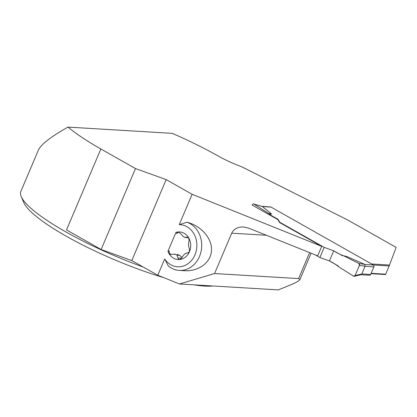 <?xml version="1.0" encoding="UTF-8"?>
<svg xmlns="http://www.w3.org/2000/svg" width="417" height="417" viewBox="0 0 417 417"><rect width="100%" height="100%" fill="white"/><g stroke="black" fill="none" stroke-linecap="round" stroke-linejoin="round"><path stroke-width="0.63" d="M361.013 274.735L369.514 275.246A1.407 1.199 -86.6 0 0 370.666 274.449L373.898 266.844A1.407 1.199 -86.6 0 0 373.361 264.972L271.014 207.087A1.407 1.199 -86.6 0 0 270.56 206.952L262.147 206.446M262.335 206.519L271.556 213.984L269.491 214.484L277.993 219.29L279.776 222.251L324.207 247.38L333.72 250.805L342.221 255.611L343.577 255.767L358.865 263.455L364.797 264.394L346.746 256.507L343.577 255.767M361.122 274.709L354.273 276.268A1.407 1.199 93.4 0 0 355.138 275.491L359.444 265.353L365.068 266.244L364.797 264.394M354.273 276.268A1.407 1.199 93.4 0 1 353.486 276.127L338.854 266.896L353.486 276.127L355.138 275.491L359.444 265.353L358.865 263.455L343.577 255.767C340.183 254.547 336.9 252.895 333.72 250.805L329.42 260.948C332.792 262.564 335.94 264.545 338.854 266.896L337.916 265.754L329.42 260.948L333.72 250.805M315.262 254.896L319.907 257.518L329.42 260.948M365.068 266.244L361.779 273.985L355.138 275.491M262.34 206.498L253.651 203.981A1.407 1.199 93.4 0 0 252.269 204.742L252.134 205.06L276.747 218.977A3.513 0.709 -157 0 1 278.108 220.014L279.64 222.569L279.776 222.251M277.816 219.696L277.993 219.29M269.491 214.484L268.558 213.337L253.927 204.106L262.694 206.65M253.651 203.981A1.407 1.199 93.4 0 1 253.927 204.106M271.556 213.984L268.558 213.337M319.907 257.518L324.207 247.38M359.444 265.353A1.407 1.199 -86.6 0 0 358.865 263.455M157.777 275.251L164.684 258.978L168.343 265.973A24.598 20.97 -86.6 0 0 179.258 270.409L184.205 270.706C198.638 271.634 210.882 262.569 211.482 250.513C212.227 238.477 201.197 225.779 186.91 222.225L179.247 224.669L192.138 194.296L321.7 246.353L317.665 255.861L248.688 228.146L243.476 226.963C237.742 226.848 233.817 228.923 231.706 233.186L214.578 273.542L179.466 283.967L157.777 275.251L131.814 260.568L166.174 179.612L135.494 168.562L101.128 249.512L131.814 260.568M135.494 168.562L100.867 148.978A112.449 22.612 23 0 1 68.039 127.096L172.247 133.351A112.449 22.612 23 0 1 218.19 156.021A35.137 7.068 23 0 0 241.683 166.758L347.71 220.004L396.15 247.401L389.176 265.947L373.413 264.998M389.546 265.045L371.594 263.971M389.176 265.947L385.683 274.183L371.151 273.312M385.683 274.183L385.511 274.553L370.994 273.682M270.018 206.915L261.673 206.306M192.138 194.296L166.174 179.612M279.64 222.569L321.7 246.353M178.778 232.019L176.766 233.499L175.958 232.42L167.973 251.227L169.328 251.018C168.776 252.582 169.453 253.734 171.366 254.49M177.225 254.38L179.644 255.35L177.1 255.199A9.951 8.486 93.4 0 1 175.463 254.276L174.207 254.073M182.015 257.482L179.644 255.35M68.039 127.096C50.884 136.693 40.981 144.402 38.333 150.235L20.85 191.419A112.449 22.612 23 0 0 21.241 196.626A112.449 22.612 23 0 0 143.38 267.104M175.958 232.42A13.834 11.796 93.4 0 1 178.132 231.967A13.834 11.796 93.4 0 1 188.802 238.003A13.834 11.796 93.4 0 1 189.448 251.712A13.834 11.796 93.4 0 1 179.664 259.525A13.834 11.796 93.4 0 1 168.994 253.489A13.834 11.796 93.4 0 1 167.973 251.227M164.684 258.978A21.085 17.978 -86.6 0 0 194.974 254.839A21.085 17.978 -86.6 0 0 179.247 224.669M100.867 148.978L66.506 229.934L101.128 249.512M179.466 283.967L278.394 289.904L290.93 284.754C296.206 282.544 299.208 280.803 299.932 279.52L298.598 278.582L214.578 273.542M212.993 285.979A107.701 21.658 -157 0 1 193.952 284.837M163.61 277.592A107.701 21.658 -157 0 1 23.779 202.542L21.241 196.626M179.258 270.409A24.598 20.97 -86.6 0 0 201.359 249.903A24.598 20.97 -86.6 0 0 186.91 222.225M176.766 233.499L178.132 231.967L180.618 233.562L183.037 236.434A9.951 8.486 93.4 0 1 184.674 237.356L188.004 237.148L188.802 238.003L189.073 240.833C188.244 243.773 188.375 246.494 189.454 248.985L189.448 251.712L187.744 253.02C185.685 252.817 183.746 254.365 181.927 257.664L179.664 259.525L178.945 259.426L178.221 258.639L177.1 255.199M169.328 251.018L168.994 253.489L170 254.354L175.463 254.276M178.132 231.967L178.419 231.961M188.255 253.004L187.316 252.947L188.093 253.041M373.361 264.972L364.911 264.461M271.014 207.087L262.559 206.577M361.013 274.626L360.606 274.6M373.898 266.844L365.031 266.312M370.666 274.449L361.805 273.917M266.427 235.271L231.706 233.186M309.617 252.624L298.598 278.582M181.63 258.196L178.122 257.982M188.124 237.221L186.962 237.153M311.098 253.218L299.932 279.52M188.62 237.721L185.45 237.528"/></g></svg>
